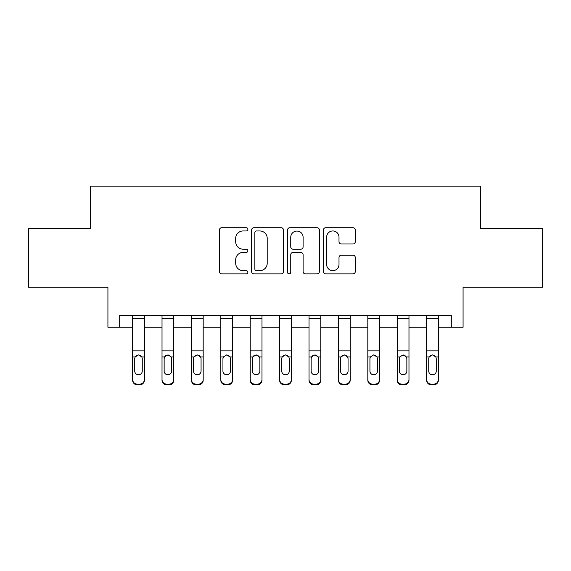 <?xml version="1.0" encoding="UTF-8"?>
<svg xmlns="http://www.w3.org/2000/svg" width="571" height="571" viewBox="0 0 571 571"><rect width="100%" height="100%" fill="white"/><g stroke="black" fill="none" stroke-linecap="round" stroke-linejoin="round"><path stroke-width="0.86" d="M247.871 229.342A1.613 1.613 0 0 0 246.251 227.722L221.726 227.722A2.305 2.305 0 0 0 219.414 230.034L219.414 271.589A2.305 2.305 0 0 0 221.726 273.894L246.251 273.894A1.613 1.613 0 0 0 247.871 272.281A1.613 1.613 0 0 0 246.251 270.661L243.082 270.661A7.387 7.387 0 0 1 235.695 263.274L235.695 259.812A7.387 7.387 0 0 1 243.082 252.425L246.251 252.425A1.613 1.613 0 0 0 247.871 250.812A1.613 1.613 0 0 0 246.251 249.192L243.082 249.192A7.387 7.387 0 0 1 235.695 241.804L235.695 238.343A7.387 7.387 0 0 1 243.082 230.955L246.251 230.955A1.613 1.613 0 0 0 247.871 229.342M352.971 243.995A2.305 2.305 0 0 0 355.276 241.69L355.276 230.034A2.305 2.305 0 0 0 352.971 227.722L325.727 227.722A2.305 2.305 0 0 0 323.422 230.034L323.422 271.589A2.305 2.305 0 0 0 325.727 273.894L352.971 273.894A2.305 2.305 0 0 0 355.276 271.589L355.276 257.507A2.305 2.305 0 0 0 352.971 255.194L341.308 255.194A2.305 2.305 0 0 0 339.003 257.507L339.003 264.487A6.174 6.174 0 0 1 332.829 270.661A6.174 6.174 0 0 1 326.648 264.487L326.648 237.129A6.174 6.174 0 0 1 332.829 230.955A6.174 6.174 0 0 1 339.003 237.129L339.003 241.69A2.305 2.305 0 0 0 341.308 243.995L352.971 243.995M119.689 327.247L119.689 315.485L451.311 315.485L451.311 327.247L463.074 327.247L463.074 287.263L542.45 287.263L542.45 228.464L480.711 228.464L480.711 186.132L90.289 186.132L90.289 228.464L28.55 228.464L28.55 287.263L107.926 287.263L107.926 327.247L132.622 327.247M283.48 230.034A2.305 2.305 0 0 0 281.175 227.722L253.931 227.722A2.305 2.305 0 0 0 251.618 230.034L251.618 271.589A2.305 2.305 0 0 0 253.931 273.894L281.175 273.894A2.305 2.305 0 0 0 283.48 271.589L283.48 230.034M289.825 227.722L317.069 227.722A2.305 2.305 0 0 1 319.382 230.034L319.382 271.589A2.305 2.305 0 0 1 317.069 273.894L305.414 273.894A2.305 2.305 0 0 1 303.101 271.589L303.101 254.73A2.305 2.305 0 0 0 300.796 252.425L293.059 252.425A2.305 2.305 0 0 0 290.753 254.73L290.753 272.281A1.613 1.613 0 0 1 289.133 273.894A1.613 1.613 0 0 1 287.52 272.281L287.52 230.034A2.305 2.305 0 0 1 289.825 227.722M144.384 327.247L162.021 327.247M173.784 327.247L191.421 327.247M203.183 327.247L220.82 327.247M232.583 327.247L250.219 327.247M261.982 327.247L279.619 327.247M291.381 327.247L309.018 327.247M320.781 327.247L338.417 327.247M350.18 327.247L367.817 327.247M379.579 327.247L397.216 327.247M408.979 327.247L426.616 327.247M438.378 327.247L451.311 327.247M256.472 230.955A1.613 1.613 0 0 0 254.852 232.568L254.852 269.048A1.613 1.613 0 0 0 256.472 270.661L259.819 270.661A7.387 7.387 0 0 0 267.207 263.274L267.207 238.343A7.387 7.387 0 0 0 259.819 230.955L256.472 230.955M303.101 237.243A6.174 6.174 0 0 0 296.927 231.069A6.174 6.174 0 0 0 290.753 237.243L290.753 246.886A2.305 2.305 0 0 0 293.059 249.192L300.796 249.192A2.305 2.305 0 0 0 303.101 246.886L303.101 237.243M132.622 357.682L132.622 379.465A4.704 4.668 0 0 0 137.326 384.133L139.681 384.133A4.704 4.668 0 0 0 144.384 379.465L144.384 380.2A4.704 4.668 180 0 1 139.681 384.868L139.681 384.133M142.265 371.064L142.265 358.681L142.265 371.064A3.761 3.733 180 0 1 138.503 374.797A3.761 3.733 180 0 0 142.265 371.064M134.742 371.8L134.742 371.064A3.761 3.733 180 0 0 138.503 374.797M136.54 355.447L135.156 356.946L134.742 358.388M140.466 355.447L138.503 354.898L141.851 356.946L142.265 358.681M144.384 315.485L144.384 380.2M132.622 315.485L132.622 380.2A4.704 4.668 180 0 0 137.326 384.868L139.681 384.868M132.622 356.946L135.156 356.946L134.742 358.681L134.742 371.064M135.156 356.946L138.503 354.898M162.021 357.682L162.021 379.465A4.704 4.668 0 0 0 166.725 384.133L169.08 384.133A4.704 4.668 0 0 0 173.784 379.465L173.784 380.2A4.704 4.668 180 0 1 169.08 384.868L169.08 384.133M171.664 371.064L171.664 358.681L171.664 371.064A3.761 3.733 180 0 1 167.903 374.797A3.761 3.733 180 0 0 171.664 371.064M164.141 371.8L164.141 371.064A3.761 3.733 180 0 0 167.903 374.797M165.94 355.447L164.555 356.946L164.141 358.388M169.865 355.447L167.903 354.898L171.25 356.946L171.664 358.681M191.421 357.682L191.421 379.465A4.704 4.668 0 0 0 196.124 384.133L198.48 384.133A4.704 4.668 0 0 0 203.183 379.465L203.183 380.2A4.704 4.668 180 0 1 198.48 384.868L198.48 384.133M201.063 371.064L201.063 358.681L201.063 371.064A3.761 3.733 180 0 1 197.302 374.797A3.761 3.733 180 0 0 201.063 371.064M193.54 371.8L193.54 371.064A3.761 3.733 180 0 0 197.302 374.797M195.339 355.447L193.954 356.946L193.54 358.388M199.265 355.447L197.302 354.898L200.649 356.946L201.063 358.681M220.82 357.682L220.82 379.465A4.704 4.668 0 0 0 225.524 384.133L227.879 384.133A4.704 4.668 0 0 0 232.583 379.465L232.583 380.2A4.704 4.668 180 0 1 227.879 384.868L227.879 384.133M230.463 371.064L230.463 358.681L230.463 371.064A3.761 3.733 180 0 1 226.701 374.797A3.761 3.733 180 0 0 230.463 371.064M222.94 371.8L222.94 371.064A3.761 3.733 180 0 0 226.701 374.797M228.664 355.447L226.701 354.898L223.354 356.946L222.94 358.388M173.784 315.485L173.784 380.2M162.021 315.485L162.021 380.2A4.704 4.668 180 0 0 166.725 384.868L169.08 384.868M162.021 356.946L164.555 356.946L164.141 358.681L164.141 371.064M164.555 356.946L167.903 354.898M203.183 315.485L203.183 380.2M191.421 315.485L191.421 380.2A4.704 4.668 180 0 0 196.124 384.868L198.48 384.868M191.421 356.946L193.954 356.946L193.54 358.681L193.54 371.064M193.954 356.946L197.302 354.898M232.583 315.485L232.583 380.2M220.82 315.485L220.82 380.2A4.704 4.668 180 0 0 225.524 384.868L227.879 384.868M222.94 371.064L222.94 358.681L223.354 356.946L226.701 354.898L230.049 356.946L230.463 358.681M250.219 357.682L250.219 379.465A4.704 4.668 0 0 0 254.923 384.133L257.278 384.133A4.704 4.668 0 0 0 261.982 379.465L261.982 380.2A4.704 4.668 180 0 1 257.278 384.868L257.278 384.133M259.862 371.064L259.862 358.681L259.862 371.064A3.761 3.733 180 0 1 256.101 374.797A3.761 3.733 180 0 0 259.862 371.064M252.339 371.8L252.339 371.064A3.761 3.733 180 0 0 256.101 374.797M254.138 355.447L252.753 356.946L252.339 358.388M258.063 355.447L256.101 354.898L259.448 356.946L259.862 358.681M261.982 315.485L261.982 380.2M250.219 315.485L250.219 380.2A4.704 4.668 180 0 0 254.923 384.868L257.278 384.868M250.219 356.946L252.753 356.946L252.339 358.681L252.339 371.064M252.753 356.946L256.101 354.898M279.619 357.682L279.619 379.465A4.704 4.668 0 0 0 284.322 384.133L286.678 384.133A4.704 4.668 0 0 0 291.381 379.465L291.381 380.2A4.704 4.668 180 0 1 286.678 384.868L286.678 384.133M289.261 371.064L289.261 358.681L289.261 371.064A3.761 3.733 180 0 1 285.5 374.797A3.761 3.733 180 0 0 289.261 371.064M281.739 371.8L281.739 371.064A3.761 3.733 180 0 0 285.5 374.797M283.537 355.447L282.153 356.946L281.739 358.388M287.463 355.447L285.5 354.898L288.847 356.946L289.261 358.681M291.381 315.485L291.381 380.2M279.619 315.485L279.619 380.2A4.704 4.668 180 0 0 284.322 384.868L286.678 384.868M279.619 356.946L282.153 356.946L281.739 358.681L281.739 371.064M282.153 356.946L285.5 354.898M309.018 357.682L309.018 379.465A4.704 4.668 0 0 0 313.722 384.133L316.077 384.133A4.704 4.668 0 0 0 320.781 379.465L320.781 380.2A4.704 4.668 180 0 1 316.077 384.868L316.077 384.133M318.661 371.064L318.661 358.681L318.661 371.064A3.761 3.733 180 0 1 314.899 374.797A3.761 3.733 180 0 0 318.661 371.064M311.138 371.8L311.138 371.064A3.761 3.733 180 0 0 314.899 374.797M312.937 355.447L311.552 356.946L311.138 358.388M316.862 355.447L314.899 354.898L318.247 356.946L318.661 358.681M320.781 315.485L320.781 380.2M309.018 315.485L309.018 380.2A4.704 4.668 180 0 0 313.722 384.868L316.077 384.868M309.018 356.946L311.552 356.946L311.138 358.681L311.138 371.064M311.552 356.946L314.899 354.898M338.417 357.682L338.417 379.465A4.704 4.668 0 0 0 343.121 384.133L345.476 384.133A4.704 4.668 0 0 0 350.18 379.465L350.18 380.2A4.704 4.668 180 0 1 345.476 384.868L345.476 384.133M348.06 371.064L348.06 358.681L348.06 371.064A3.761 3.733 180 0 1 344.299 374.797A3.761 3.733 180 0 0 348.06 371.064M340.537 371.8L340.537 371.064A3.761 3.733 180 0 0 344.299 374.797M342.336 355.447L340.951 356.946L340.537 358.388M346.262 355.447L344.299 354.898L347.646 356.946L348.06 358.681M350.18 315.485L350.18 380.2M338.417 315.485L338.417 380.2A4.704 4.668 180 0 0 343.121 384.868L345.476 384.868M338.417 356.946L340.951 356.946L340.537 358.681L340.537 371.064M340.951 356.946L344.299 354.898M367.817 357.682L367.817 379.465A4.704 4.668 0 0 0 372.52 384.133L374.876 384.133A4.704 4.668 0 0 0 379.579 379.465L379.579 380.2A4.704 4.668 180 0 1 374.876 384.868L374.876 384.133M377.46 371.064L377.46 358.681L377.46 371.064A3.761 3.733 180 0 1 373.698 374.797A3.761 3.733 180 0 0 377.46 371.064M369.937 371.8L369.937 371.064A3.761 3.733 180 0 0 373.698 374.797M375.661 355.447L373.698 354.898L370.351 356.946L369.937 358.388M379.579 315.485L379.579 380.2M367.817 315.485L367.817 380.2A4.704 4.668 180 0 0 372.52 384.868L374.876 384.868M369.937 371.064L369.937 358.681L370.351 356.946L373.698 354.898L377.046 356.946L377.46 358.681M397.216 357.682L397.216 379.465A4.704 4.668 0 0 0 401.92 384.133L404.275 384.133A4.704 4.668 0 0 0 408.979 379.465L408.979 380.2A4.704 4.668 180 0 1 404.275 384.868L404.275 384.133M406.859 371.064L406.859 358.681L406.859 371.064A3.761 3.733 180 0 1 403.097 374.797A3.761 3.733 180 0 0 406.859 371.064M399.336 371.8L399.336 371.064A3.761 3.733 180 0 0 403.097 374.797M405.06 355.447L403.097 354.898L399.75 356.946L399.336 358.388M408.979 315.485L408.979 380.2M397.216 315.485L397.216 380.2A4.704 4.668 180 0 0 401.92 384.868L404.275 384.868M399.336 371.064L399.336 358.681L399.75 356.946L403.097 354.898L406.445 356.946L406.859 358.681M426.616 357.682L426.616 379.465A4.704 4.668 0 0 0 431.319 384.133L433.675 384.133A4.704 4.668 0 0 0 438.378 379.465L438.378 380.2A4.704 4.668 180 0 1 433.675 384.868L433.675 384.133M436.258 371.064L436.258 358.681L436.258 371.064A3.761 3.733 180 0 1 432.497 374.797A3.761 3.733 180 0 0 436.258 371.064M428.735 371.8L428.735 371.064A3.761 3.733 180 0 0 432.497 374.797M430.534 355.447L429.149 356.946L428.735 358.388M434.46 355.447L432.497 354.898L435.844 356.946L436.258 358.681M438.378 315.485L438.378 380.2M426.616 315.485L426.616 380.2A4.704 4.668 180 0 0 431.319 384.868L433.675 384.868M426.616 356.946L429.149 356.946L428.735 358.681L428.735 371.064M429.149 356.946L432.497 354.898M141.851 356.946L144.384 356.946M132.622 350.865L144.384 350.865M132.622 318.711L144.384 318.711M137.326 384.133L137.326 384.868M171.25 356.946L173.784 356.946M162.021 350.865L173.784 350.865M162.021 318.711L173.784 318.711M166.725 384.133L166.725 384.868M200.649 356.946L203.183 356.946M191.421 350.865L203.183 350.865M191.421 318.711L203.183 318.711M196.124 384.133L196.124 384.868M230.049 356.946L232.583 356.946M220.82 356.946L223.354 356.946M220.82 350.865L232.583 350.865M220.82 318.711L232.583 318.711M225.524 384.133L225.524 384.868M259.448 356.946L261.982 356.946M250.219 350.865L261.982 350.865M250.219 318.711L261.982 318.711M254.923 384.133L254.923 384.868M288.847 356.946L291.381 356.946M279.619 350.865L291.381 350.865M279.619 318.711L291.381 318.711M284.322 384.133L284.322 384.868M318.247 356.946L320.781 356.946M309.018 350.865L320.781 350.865M309.018 318.711L320.781 318.711M313.722 384.133L313.722 384.868M347.646 356.946L350.18 356.946M338.417 350.865L350.18 350.865M338.417 318.711L350.18 318.711M343.121 384.133L343.121 384.868M377.046 356.946L379.579 356.946M367.817 356.946L370.351 356.946M367.817 350.865L379.579 350.865M367.817 318.711L379.579 318.711M372.52 384.133L372.52 384.868M406.445 356.946L408.979 356.946M397.216 356.946L399.75 356.946M397.216 350.865L408.979 350.865M397.216 318.711L408.979 318.711M401.92 384.133L401.92 384.868M435.844 356.946L438.378 356.946M426.616 350.865L438.378 350.865M426.616 318.711L438.378 318.711M431.319 384.133L431.319 384.868"/></g></svg>
